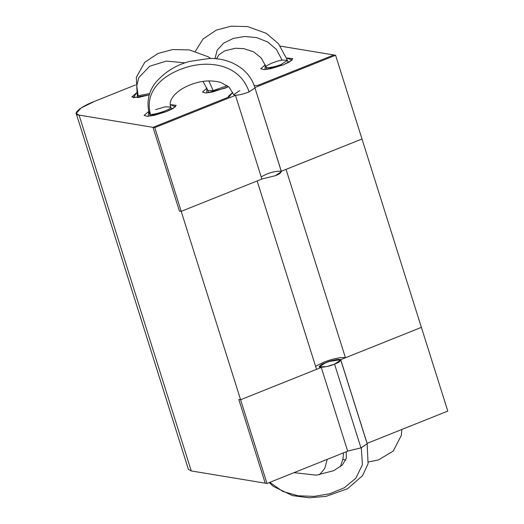 <?xml version="1.0" encoding="UTF-8"?>
<svg xmlns="http://www.w3.org/2000/svg" width="524" height="524" viewBox="0 0 524 524"><rect width="100%" height="100%" fill="white"/><g stroke="black" fill="none" stroke-linecap="round" stroke-linejoin="round"><path stroke-width="0.79" d="M149.687 93.56L138.159 95.735L137.203 95.211L138.159 95.735L149.687 93.56M138.159 95.735L136.771 85.87L138.742 77.663L149.681 66.234L166.363 61.092L185.083 62.834L166.363 61.092L149.681 66.234L138.742 77.663L136.771 85.87L138.159 95.735M208.821 80.938L213.183 90.613L227.331 85.628L213.183 90.613L208.821 80.938M203.004 81.43L207.799 90.39L213.183 90.613L207.799 90.39L208.532 92.728M319.516 474.77L324.815 468.338L327.212 459.365L324.815 468.338L319.516 474.77M257.867 85.366L333.814 54.968L280.36 46.125L333.814 54.968L257.867 85.366L254.173 85.608L257.867 85.366L333.814 54.968L257.867 85.366L254.173 85.608L257.867 85.366M228.968 96.94L153.021 127.339L228.968 96.94L228.3 96.35L232.774 92.394L228.968 96.94L153.021 127.339L179.418 211.061L181.206 211.355L257.146 180.957L316.542 369.341L240.601 399.74L238.82 399.445L265.216 483.174L191.26 470.938L79.065 115.103L191.26 470.938L265.216 483.174L238.82 399.445L240.601 399.74L181.206 211.355L240.601 399.74L316.542 369.341L257.146 180.957L181.206 211.355L179.418 211.061L153.021 127.339L79.065 115.103L76.209 113.525L81.004 108.016L94.864 101.224L135.5 84.953L94.864 101.224C79.838 106.896 71.153 114.533 79.065 115.103L153.021 127.339L228.968 96.94L232.774 92.394L228.385 96.527M149.275 94.844L133.365 97.693L136.541 92.84L131.871 96.894L138.388 97.484L149.275 94.844M283.471 64.786L264.967 69.574L265.295 64.76L260.782 68.729L264.017 69.62L271.019 68.631L283.471 64.786L289.641 61.852L292.798 58.636L286.667 57.987L292.143 60.037L283.471 64.786M225.15 88.13L206.646 92.918L206.973 88.104L202.461 92.073L205.696 92.964L212.698 91.975L228.582 86.637L225.15 88.13M166.835 111.474L148.213 116.276L148.823 111.357L144.139 115.418L147.375 116.308L154.377 115.319L166.835 111.474L173.005 108.54L176.156 105.324L170.352 104.636L175.442 106.785L166.835 111.474M361.992 138.991L286.045 169.39L345.447 357.774L421.388 327.376L361.992 138.991L421.388 327.376L345.447 357.774L286.045 169.39L361.992 138.991L281.257 171.276L361.992 138.991L335.596 55.262L333.814 54.968L335.596 55.262L254.919 87.56L335.596 55.262L361.992 138.991M343.665 357.479L345.447 357.774L343.665 357.479C338.393 357.578 331.646 359.182 323.419 362.307C331.646 359.182 338.393 357.578 343.665 357.479M76.209 113.525L188.404 469.36L191.26 470.938L189.839 466.432M334.561 364.147C339.408 362.346 341.163 360.807 339.821 359.516C334.718 359.739 329.989 360.794 325.646 362.674C320.799 364.468 319.044 366.014 320.387 367.298C325.489 367.082 330.218 366.027 334.561 364.147L326.256 366.708L319.43 366.774L325.646 362.674L333.952 360.112L340.777 360.047L334.561 364.147L360.957 447.869L334.561 364.147M361.285 447.738L367.173 443.769L360.957 447.869L361.285 447.738L362.438 464.637L355.835 478.242L344.307 487.759L329.904 493.719L314.027 496.405L297.907 495.763L282.711 491.388L269.814 482.342L282.711 491.388L297.907 495.763L314.027 496.405L329.904 493.719L344.307 487.759L355.835 478.242L362.438 464.637L361.285 447.738M347.648 451.092L360.957 447.869L347.648 451.092M155.694 109.634L165.099 106.844L170.824 107.007L170.176 108.141C169.042 110.269 152.17 115.503 150.427 114.265L149.478 113.734L150.427 114.265C152.17 115.503 169.042 110.269 170.176 108.141L170.824 107.007L171.558 109.339M150.427 114.265C143.7 89.191 165.977 73.019 188.024 66.849C209.908 60.535 239.835 64.367 249.09 91.903L254.978 87.934L249.09 91.903C239.835 64.367 209.908 60.535 188.024 66.849C165.977 73.019 143.7 89.191 150.427 114.265M170.824 107.007C167.588 100.025 176.883 88.078 197.135 82.582C204.976 80.441 212.842 80.382 220.735 82.406L229.093 87.115L233.638 94.667L234.667 95.204C238.125 95.355 242.933 94.255 249.09 91.903C242.933 94.255 238.125 95.355 234.667 95.204L233.638 94.667L239.854 90.567L233.638 94.667L234.588 95.191L233.638 94.661M261.181 176.863L266.251 174.289C270.594 172.409 275.316 171.355 280.425 171.138C281.768 172.422 280.012 173.968 275.159 175.763L261.856 178.985L275.159 175.763L281.381 171.662L254.978 87.934C249.09 67.688 228.071 57.568 208.781 58.55L189.505 61.452C176.339 64.93 165.276 71.709 156.309 81.79C150.663 88.294 145.345 100.019 149.478 113.734L150.211 116.073M281.584 65.513L281.244 64.419C275.428 67.026 264.62 68.736 266.107 66.81C265.223 65.579 276.626 60.784 282.069 60.096L287.46 60.319L281.244 64.419L281.584 65.513M214.945 58.721L217.185 50.173L223.643 43.145L233.252 38.429L244.708 36.49L256.655 37.617L267.685 41.972L276.417 49.433L282.069 60.096L276.417 49.433L267.685 41.972L256.655 37.617L244.708 36.49L233.252 38.429L223.643 43.145L217.185 50.173L214.945 58.721M266.107 66.81C264.62 68.736 275.428 67.026 281.244 64.419L287.46 60.319L288.193 62.651M315.592 366.328L323.419 362.307L315.592 366.328M265.216 483.174L238.82 399.445L265.216 483.174L266.998 483.469L347.674 451.171L321.278 367.448L240.601 399.74L266.998 483.469L240.601 399.74L238.82 399.445L240.601 399.74L321.278 367.448L347.674 451.171L266.998 483.469L265.216 483.174M320.387 367.298L321.278 367.448L320.387 367.298C317.727 367.173 319.483 365.628 325.646 362.674C333.546 360.001 338.268 358.947 339.821 359.516L340.711 359.667L421.388 327.376L447.791 411.098L367.049 443.383L447.791 411.098L421.388 327.376L340.711 359.667L367.114 443.389L340.711 359.667L328.843 361.514L321.428 364.691L319.43 366.774L320.387 367.298M254.854 87.547L281.316 171.282L254.854 87.547M153.021 127.339L154.803 127.633L235.479 95.342L234.588 95.191L235.479 95.342L154.803 127.633L153.021 127.339L179.418 211.061L153.021 127.339M261.876 179.064L181.206 211.355L179.418 211.061L181.206 211.355L154.803 127.633L181.206 211.355L261.876 179.064L235.479 95.342L261.876 179.064M210.871 58.544L207.976 56.677L189.256 49.918L172.763 49.544L157.894 53.487L144.716 62.343L136.312 77.369L137.203 95.211L137.943 97.543M343.515 452.841L342.978 458.821L340.404 466.681M269.231 482.571L273.273 486.364L292.458 495.619L309.291 497.8L325.954 496.379L347.622 488.696L362.569 475.635L368.064 463.786L367.173 443.769L340.777 360.047M293.984 472.661L316.372 475.15L333.696 470.69L342.421 464.906L346.403 458.146L346.187 451.767M266.854 69.378L266.113 67.046L261.286 58.033L253.793 51.961L243.915 48.647L235.335 48.267L224.789 50.821L218.849 54.843L216.491 58.852M195.406 51.287L203.037 38.999L216.216 30.143L231.084 26.2L247.577 26.573L266.297 33.333L278.48 43.715L287.46 60.319M401.836 429.49L401.292 435.47L393.19 451.118L378.479 459.895L368.464 461.978M345.761 460.144L342.879 459.332"/></g></svg>
